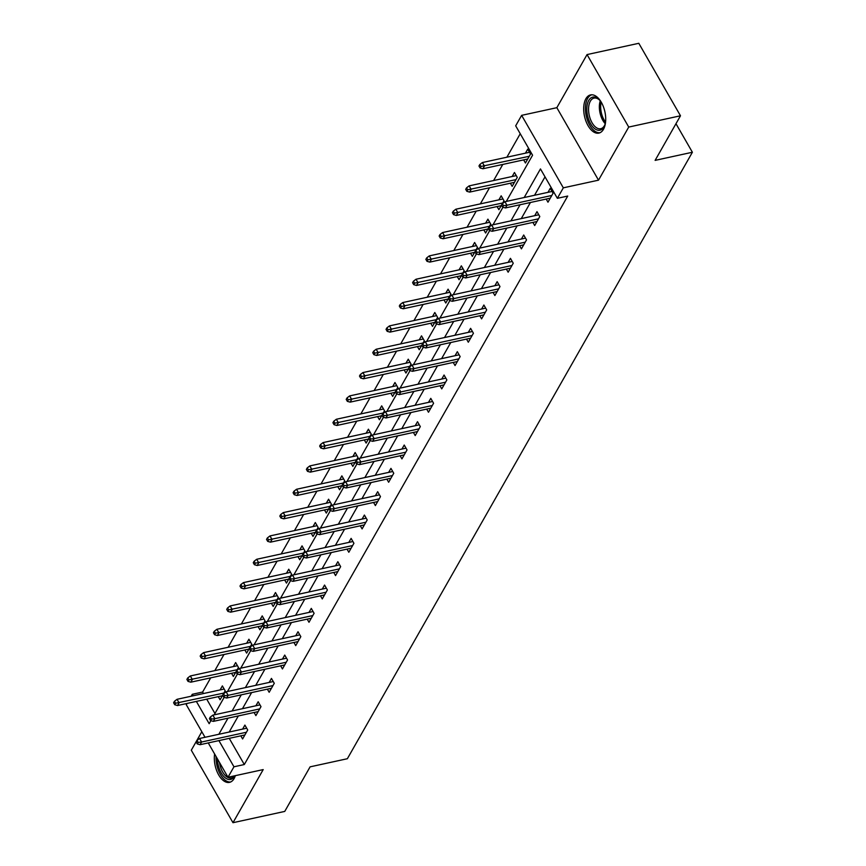<?xml version="1.0" encoding="UTF-8"?>
<svg xmlns="http://www.w3.org/2000/svg" width="866" height="866" viewBox="0 0 866 866"><rect width="100%" height="100%" fill="white"/><g stroke="black" fill="none" stroke-linecap="round" stroke-linejoin="round"><path stroke-width="1.3" d="M585.903 98.724A19.55 10.435 -102.3 0 0 585.968 121.208A19.55 10.435 -102.3 0 0 598.861 133.104A19.55 10.435 -102.3 0 0 603.483 129.283A19.55 10.435 -102.3 0 0 603.429 106.799A19.55 10.435 -102.3 0 0 590.536 94.914A19.55 10.435 -102.3 0 0 585.903 98.724M214.616 753.983A19.55 10.435 -102.3 0 0 218.167 773.988A19.55 10.435 -102.3 0 0 229.49 782.366A19.55 10.435 -102.3 0 0 234.123 778.545A19.55 10.435 -102.3 0 0 235.346 775.655M506.285 201.432L532.579 155.209L515.681 125.819L521.635 115.351L563.322 187.835L557.358 198.314L540.46 168.924L524.19 197.524M556.838 107.687L598.514 180.171L628.727 127.064L680.481 115.784L638.805 43.3L587.051 54.58L556.838 107.687L521.635 115.351M201.821 731.727L191.299 750.216L232.986 822.7L263.199 769.593L227.996 777.257L208.251 742.92M205.026 737.302L186.32 704.772L187.078 703.441M191.18 696.221L192.274 694.305L193.14 695.799M210.698 677.851L202.622 692.042L192.274 694.305M520.239 133.754L506.891 157.201M502.789 164.432L493.62 180.539M489.507 187.76L480.349 203.878M476.235 211.098L467.066 227.217M462.953 234.437L453.795 250.555M449.681 257.776L440.513 273.894M436.41 281.114L427.241 297.233M423.128 304.453L413.959 320.572M409.856 327.792L400.687 343.899M396.574 351.131L387.405 367.238M383.302 374.469L374.134 390.577M370.02 397.797L360.851 413.916M356.749 421.136L347.58 437.254M343.466 444.475L334.298 460.593M330.195 467.813L321.026 483.932M316.913 491.152L307.744 507.27M303.641 514.491L294.472 530.609M290.359 537.829L281.19 553.937M277.088 561.168L267.919 577.276M263.805 584.507L254.636 600.614M250.534 607.835L241.365 623.953M237.252 631.173L228.083 647.292M223.98 654.512L214.811 670.63M628.727 127.064L587.051 54.58M680.481 115.784L655.118 160.372L692.389 152.254L347.363 758.724L310.104 766.843L284.741 811.42L232.986 822.7M692.389 152.254L675.978 123.708M202.622 692.042L203.488 693.547M206.725 699.165L214.963 713.508M218.275 696.643L220.083 699.782L225.182 690.797L222.367 685.904L220.083 689.931M231.558 673.304L233.355 676.443L238.464 667.47L235.649 662.566L233.355 666.593M244.829 649.976L246.637 653.105L251.735 644.131L248.921 639.227L246.637 643.254M258.111 626.638L259.908 629.766L265.018 620.792L262.203 615.888L259.908 619.915M271.383 603.299L273.191 606.427L278.289 597.453L275.475 592.55L273.191 596.577M284.665 579.96L286.462 583.089L291.571 574.115L288.757 569.222L286.462 573.238M297.936 556.622L299.733 559.75L304.843 550.776L302.028 545.883L299.744 549.899M311.219 533.283L313.016 536.411L318.125 527.437L315.3 522.544L313.016 526.56M324.49 509.944L326.287 513.073L331.397 504.099L328.582 499.206L326.298 503.222M337.772 486.605L339.569 489.745L344.679 480.76L341.853 475.867L339.569 479.894M351.044 463.267L352.841 466.406L357.95 457.432L355.136 452.528L352.852 456.555M364.326 439.939L366.123 443.067L371.233 434.093L368.407 429.19L366.123 433.216M377.598 416.6L379.395 419.729L384.504 410.755L381.69 405.851L379.395 409.878M390.869 393.261L392.677 396.39L397.786 387.416L394.961 382.512L392.677 386.539M404.151 369.923L405.948 373.051L411.058 364.077L408.243 359.184L405.948 363.2M417.423 346.584L419.231 349.712L424.329 340.739L421.515 335.846L419.231 339.862M430.705 323.245L432.502 326.374L437.611 317.4L434.797 312.507L432.502 316.523M443.977 299.907L445.784 303.035L450.883 294.061L448.068 289.168L445.784 293.184M457.259 276.568L459.056 279.707L464.165 270.722L461.351 265.83L459.056 269.856M470.53 253.229L472.338 256.368L477.437 247.384L474.622 242.491L472.338 246.518M483.813 229.901L485.61 233.03L490.719 224.056L487.904 219.152L485.61 223.179M497.084 206.563L498.892 209.691L503.99 200.717L501.176 195.813L498.892 199.84M510.366 183.224L512.163 186.352L517.273 177.378L514.458 172.475L512.163 176.502M523.638 159.885L525.446 163.014L530.544 154.04L527.73 149.136L525.446 153.163M229.252 738.352L244.309 764.537L567.717 196.052L557.358 198.314M545.028 176.848L534.538 195.272M530.436 202.492L521.267 218.611M517.154 225.831L507.985 241.95M503.882 249.17L494.713 265.288M490.6 272.509L481.442 288.616M477.328 295.847L468.16 311.955M464.046 319.186L454.888 335.294M450.775 342.514L441.606 358.632M437.503 365.853L428.334 381.971M424.221 389.191L415.052 405.31M410.949 412.53L401.781 428.648M397.667 435.869L388.498 451.987M384.396 459.207L375.227 475.326M371.113 482.546L361.945 498.664M357.842 505.885L348.673 521.992M344.56 529.223L335.391 545.331M331.288 552.551L322.12 568.67M318.006 575.89L308.837 592.008M304.735 599.229L295.566 615.347M291.452 622.567L282.284 638.686M278.181 645.906L269.012 662.025M264.899 669.245L255.73 685.363M251.627 692.583L242.458 708.702M238.345 715.922L229.176 732.03M240.813 735.829L242.61 738.958L247.719 729.984L244.894 725.091L242.61 729.107M254.084 712.491L255.881 715.619L260.991 706.645L258.176 701.752L255.892 705.768M267.367 689.152L269.164 692.28L274.273 683.306L271.448 678.414L269.164 682.43M280.638 665.813L282.435 668.953L287.544 659.968L284.73 655.075L282.446 659.091M293.92 642.475L295.717 645.614L300.827 636.629L298.001 631.736L295.717 635.763M307.192 619.136L308.989 622.275L314.098 613.301L311.284 608.397L308.989 612.424M320.463 595.808L322.271 598.936L327.38 589.962L324.555 585.059L322.271 589.086M333.746 572.469L335.543 575.598L340.652 566.624L337.837 561.72L335.543 565.747M347.017 549.131L348.825 552.259L353.923 543.285L351.109 538.381L348.825 542.408M360.299 525.792L362.096 528.92L367.206 519.946L364.391 515.053L362.096 519.07M373.571 502.453L375.379 505.582L380.477 496.608L377.663 491.715L375.379 495.731M386.853 479.115L388.65 482.243L393.759 473.269L390.945 468.376L388.65 472.392M400.124 455.776L401.932 458.904L407.031 449.93L404.216 445.037L401.932 449.053M413.407 432.437L415.204 435.576L420.313 426.592L417.499 421.699L415.204 425.726M426.678 409.098L428.486 412.238L433.585 403.264L430.77 398.36L428.486 402.387M439.96 385.771L441.757 388.899L446.867 379.925L444.052 375.021L441.757 379.048M453.232 362.432L455.04 365.56L460.138 356.586L457.324 351.683L455.04 355.71M466.514 339.093L468.311 342.222L473.421 333.248L470.606 328.344L468.311 332.371M479.786 315.754L481.593 318.883L486.692 309.909L483.877 305.016L481.593 309.032M493.068 292.416L494.865 295.544L499.974 286.57L497.16 281.677L494.865 285.693M506.339 269.077L508.147 272.205L513.246 263.232L510.431 258.339L508.147 262.355M519.622 245.738L521.419 248.867L526.528 239.893L523.714 235L521.419 239.016M532.893 222.4L534.69 225.539L539.799 216.554L536.985 211.661L534.701 215.688M546.175 199.061L547.972 202.2L553.082 193.226L550.256 188.323L547.972 192.349M598.514 180.171L563.322 187.835M244.309 764.537L233.961 766.789L227.996 777.257M196.365 701.417L209.171 723.684L210.893 720.664M214.194 714.851L224.164 697.336M227.477 691.512L237.446 673.997M240.748 668.173L250.718 650.658M254.03 644.845L264 627.32M267.302 621.507L277.272 603.981M280.584 598.168L290.554 580.642M293.855 574.829L303.825 557.303M307.138 551.49L317.108 533.965M320.409 528.152L330.379 510.626M333.691 504.813L343.661 487.298M346.963 481.474L356.933 463.96M360.245 458.136L370.215 440.621M373.517 434.808L383.486 417.282M386.799 411.469L396.769 393.943M400.07 388.13L410.04 370.605M413.353 364.792L423.322 347.266M426.624 341.453L436.594 323.927M439.906 318.114L449.865 300.589M453.178 294.776L463.148 277.261M466.46 271.437L476.419 253.922M479.732 248.098L489.701 230.583M493.014 224.77L502.973 207.245M218.903 740.603L233.961 766.789M520.087 204.744L510.918 220.862M506.805 228.083L497.636 244.201M493.533 251.421L484.365 267.54M480.251 274.76L471.082 290.879M466.98 298.099L457.811 314.217M453.697 321.438L444.529 337.556M440.426 344.776L431.257 360.895M427.144 368.115L417.975 384.223M413.872 391.454L404.703 407.561M400.59 414.782L391.421 430.9M387.319 438.12L378.15 454.239M374.036 461.459L364.867 477.577M360.765 484.798L351.596 500.916M347.483 508.136L338.314 524.255M334.211 531.475L325.042 547.593M320.929 554.814L311.771 570.932M307.657 578.152L298.489 594.26M294.386 601.491L285.217 617.599M281.104 624.819L271.935 640.937M267.832 648.158L258.663 664.276M254.55 671.496L245.381 687.615M241.278 694.835L232.11 710.954M227.996 718.174L218.827 734.292M246.702 728.219L199.57 738.482L201.605 742.01L246.431 732.246M198.119 742.411L196.993 740.452L196.138 741.946L197.264 743.905L198.119 742.411L201.605 742.01L200.068 744.706L244.894 734.942M199.57 738.482L196.993 740.452M197.264 743.905L200.068 744.706M174.467 701.276L173.611 702.77L174.737 704.729L175.592 703.235L174.467 701.276L177.043 699.306L179.067 702.824L177.541 705.519L222.367 695.755M175.592 703.235L223.904 693.06M177.043 699.306L224.164 689.033M177.541 705.519L174.737 704.729M234.783 775.784A16.919 9.028 77.7 0 1 225.82 778.263A16.919 9.028 77.7 0 1 217.463 758.941M219.488 762.459A15.664 8.357 -102.3 0 0 226.935 776.899A15.664 8.357 -102.3 0 0 231.363 777.982A15.664 8.357 -102.3 0 0 234.459 775.849M216.078 756.516A19.42 10.37 -102.3 0 0 225.647 780.537A19.42 10.37 -102.3 0 0 230.692 781.955M605.572 122.041A16.919 9.028 77.7 0 1 604.717 125.245A16.919 9.028 77.7 0 1 603.959 126.869A16.919 9.028 77.7 0 1 590.601 123.741A16.919 9.028 77.7 0 1 588.75 100.424A16.919 9.028 77.7 0 1 599.131 99.612A16.919 9.028 77.7 0 1 601.242 102.177M599.553 100.045A15.664 8.357 -102.3 0 0 594.054 98.118A15.664 8.357 -102.3 0 0 590.341 101.181A15.664 8.357 -102.3 0 0 590.395 119.194A15.664 8.357 -102.3 0 0 600.723 128.72A15.664 8.357 -102.3 0 0 604.425 125.667A15.664 8.357 -102.3 0 0 604.923 124.682M591.792 94.784A19.42 10.37 -102.3 0 0 587.624 98.464A19.42 10.37 -102.3 0 0 587.538 120.428A19.42 10.37 -102.3 0 0 600.051 132.693M259.973 704.881L212.852 715.143L214.876 718.672L259.703 708.908M211.401 719.072L210.276 717.113L209.42 718.607L210.546 720.566L211.401 719.072L214.876 718.672L213.35 721.367L258.176 711.603M212.852 715.143L210.276 717.113M210.546 720.566L213.35 721.367M273.255 681.542L226.123 691.804L228.159 695.333L272.985 685.569M224.673 695.734L223.547 693.774L222.692 695.279L223.818 697.238L224.673 695.734L228.159 695.333L226.621 698.028L271.448 688.264M226.123 691.804L223.547 693.774M223.818 697.238L226.621 698.028M187.738 677.937L186.894 679.431L188.019 681.39L188.864 679.897L187.738 677.937L190.325 675.967L192.349 679.496L190.812 682.181L235.639 672.417M188.864 679.897L237.176 669.721M190.325 675.967L237.446 665.694M190.812 682.181L188.019 681.39M201.02 654.599L200.165 656.092L201.291 658.052L202.146 656.558L201.02 654.599L203.597 652.628L205.621 656.157L204.095 658.842L248.921 649.078M202.146 656.558L250.447 646.382M203.597 652.628L250.718 642.356M204.095 658.842L201.291 658.052M286.527 658.203L239.406 668.476L241.43 671.994L286.256 662.23M237.955 672.395L236.819 670.436L235.974 671.94L237.1 673.9L237.955 672.395L241.43 671.994L239.904 674.69L284.73 664.926M239.406 668.476L236.819 670.436M237.1 673.9L239.904 674.69M299.809 634.865L252.677 645.138L254.712 648.656L299.539 638.892M251.227 649.067L250.101 647.108L249.246 648.602L250.371 650.561L251.227 649.067L254.712 648.656L253.175 651.351L298.001 641.587M252.677 645.138L250.101 647.108M250.371 650.561L253.175 651.351M313.081 611.526L265.959 621.799L267.984 625.328L312.81 615.553M264.498 625.728L263.372 623.769L262.528 625.263L263.654 627.222L264.498 625.728L267.984 625.328L266.457 628.012L311.284 618.248M265.959 621.799L263.372 623.769M263.654 627.222L266.457 628.012M214.292 631.26L213.437 632.754L214.573 634.713L215.417 633.219L214.292 631.26L216.879 629.29L218.903 632.819L217.366 635.514L262.192 625.739M215.417 633.219L263.729 623.055M216.879 629.29L264 619.028M217.366 635.514L214.573 634.713M227.574 607.921L226.719 609.415L227.845 611.374L228.7 609.88L227.574 607.921L230.15 605.951L232.175 609.48L230.648 612.175L275.475 602.4M228.7 609.88L277.001 599.716M230.15 605.951L277.272 595.689M230.648 612.175L227.845 611.374M240.845 584.582L239.99 586.076L241.127 588.036L241.971 586.542L240.845 584.582L243.433 582.612L245.457 586.141L243.92 588.837L288.746 579.073M241.971 586.542L290.283 576.377M243.433 582.612L290.554 572.35M243.92 588.837L241.127 588.036M254.128 561.244L253.273 562.738L254.398 564.697L255.254 563.203L254.128 561.244L256.704 559.274L258.728 562.803L257.202 565.498L302.028 555.734M255.254 563.203L303.555 553.038M256.704 559.274L303.825 549.012M257.202 565.498L254.398 564.697M267.399 537.905L266.544 539.399L267.67 541.358L268.525 539.864L267.399 537.905L269.976 535.935L272.011 539.464L270.473 542.159L315.3 532.395M268.525 539.864L316.837 529.7M269.976 535.935L317.108 525.673M270.473 542.159L267.67 541.358M280.671 514.566L279.826 516.071L280.952 518.03L281.807 516.526L280.671 514.566L283.258 512.607L285.282 516.125L283.756 518.821L328.582 509.056M281.807 516.526L330.108 506.361M283.258 512.607L330.379 502.334M283.756 518.821L280.952 518.03M293.953 491.239L293.098 492.732L294.224 494.692L295.079 493.187L293.953 491.239L296.529 489.268L298.564 492.786L297.027 495.482L341.853 485.718M295.079 493.187L343.391 483.022M296.529 489.268L343.661 478.995M297.027 495.482L294.224 494.692M307.224 467.9L306.38 469.394L307.506 471.353L308.361 469.859L307.224 467.9L309.811 465.93L311.836 469.459L310.309 472.143L355.136 462.379M308.361 469.859L356.662 459.684M309.811 465.93L356.933 455.657M310.309 472.143L307.506 471.353M320.507 444.561L319.651 446.055L320.777 448.014L321.632 446.52L320.507 444.561L323.083 442.591L325.118 446.12L323.581 448.805L368.407 439.04M321.632 446.52L369.944 436.345M323.083 442.591L370.215 432.318M323.581 448.805L320.777 448.014M333.778 421.222L332.934 422.716L334.06 424.676L334.904 423.182L333.778 421.222L336.365 419.252L338.39 422.781L336.863 425.477L381.69 415.702M334.904 423.182L383.216 413.017M336.365 419.252L383.486 408.99M336.863 425.477L334.06 424.676M347.06 397.884L346.205 399.378L347.331 401.337L348.186 399.843L347.06 397.884L349.637 395.914L351.672 399.442L350.135 402.138L394.961 392.363M348.186 399.843L396.498 389.678M349.637 395.914L396.769 385.651M350.135 402.138L347.331 401.337M360.332 374.545L359.487 376.039L360.613 377.998L361.458 376.504L360.332 374.545L362.919 372.575L364.943 376.104L363.417 378.799L408.243 369.035M361.458 376.504L409.77 366.34M362.919 372.575L410.04 362.313M363.417 378.799L360.613 377.998M373.614 351.206L372.759 352.7L373.885 354.659L374.74 353.166L373.614 351.206L376.19 349.236L378.225 352.765L376.688 355.461L421.515 345.696M374.74 353.166L423.052 343.001M376.19 349.236L423.322 338.974M376.688 355.461L373.885 354.659M386.885 327.868L386.041 329.361L387.167 331.321L388.011 329.827L386.885 327.868L389.473 325.897L391.497 329.426L389.971 332.122L434.797 322.358M388.011 329.827L436.323 319.662M389.473 325.897L436.594 315.635M389.971 332.122L387.167 331.321M400.168 304.529L399.313 306.034L400.438 307.993L401.294 306.488L400.168 304.529L402.744 302.57L404.779 306.088L403.242 308.783L448.068 299.019M401.294 306.488L449.606 296.324M402.744 302.57L449.876 292.297M403.242 308.783L400.438 307.993M413.439 281.201L412.595 282.695L413.721 284.654L414.565 283.15L413.439 281.201L416.026 279.231L418.051 282.749L416.524 285.444L461.351 275.68M414.565 283.15L462.877 272.985M416.026 279.231L463.148 268.958M416.524 285.444L413.721 284.654M426.721 257.862L425.866 259.356L426.992 261.315L427.847 259.822L426.721 257.862L429.298 255.892L431.333 259.421L429.796 262.106L474.622 252.342M427.847 259.822L476.159 249.646M429.298 255.892L476.43 245.619M429.796 262.106L426.992 261.315M439.993 234.524L439.149 236.017L440.274 237.977L441.119 236.483L439.993 234.524L442.58 232.553L444.604 236.082L443.067 238.767L487.904 229.003M441.119 236.483L489.431 226.307M442.58 232.553L489.701 222.281M443.067 238.767L440.274 237.977M326.363 588.187L279.231 598.46L281.266 601.989L326.092 592.225M277.78 602.39L276.655 600.43L275.799 601.924L276.925 603.883L277.78 602.39L281.266 601.989L279.729 604.674L324.555 594.91M279.231 598.46L276.655 600.43M276.925 603.883L279.729 604.674M339.634 564.859L292.513 575.121L294.537 578.65L339.364 568.886M291.052 579.051L289.926 577.092L289.082 578.585L290.207 580.545L291.052 579.051L294.537 578.65L293.011 581.346L337.837 571.571M292.513 575.121L289.926 577.092M290.207 580.545L293.011 581.346M352.917 541.521L305.785 551.783L307.82 555.312L352.646 545.548M304.334 555.712L303.208 553.753L302.353 555.247L303.479 557.206L304.334 555.712L307.82 555.312L306.283 558.007L351.109 548.232M305.785 551.783L303.208 553.753M303.479 557.206L306.283 558.007M366.188 518.182L319.067 528.444L321.091 531.973L365.917 522.209M317.606 532.374L316.48 530.414L315.635 531.908L316.761 533.867L317.606 532.374L321.091 531.973L319.565 534.668L364.391 524.904M319.067 528.444L316.48 530.414M316.761 533.867L319.565 534.668M379.47 494.843L332.338 505.105L334.373 508.634L379.2 498.87M330.888 509.035L329.762 507.075L328.907 508.569L330.033 510.529L330.888 509.035L334.373 508.634L332.836 511.33L377.663 501.566M332.338 505.105L329.762 507.075M330.033 510.529L332.836 511.33M392.742 471.505L345.621 481.767L347.645 485.296L392.471 475.531M344.159 485.696L343.033 483.737L342.189 485.241L343.315 487.19L344.159 485.696L347.645 485.296L346.119 487.991L390.945 478.227M345.621 481.767L343.033 483.737M343.315 487.19L346.119 487.991M406.024 448.166L358.892 458.439L360.927 461.957L405.753 452.193M357.442 462.357L356.316 460.398L355.461 461.903L356.586 463.862L357.442 462.357L360.927 461.957L359.39 464.652L404.216 454.888M358.892 458.439L356.316 460.398M356.586 463.862L359.39 464.652M419.296 424.827L372.174 435.1L374.199 438.618L419.025 428.854M370.713 439.03L369.587 437.07L368.743 438.564L369.869 440.523L370.713 439.03L374.199 438.618L372.661 441.314L417.499 431.549M372.174 435.1L369.587 437.07M369.869 440.523L372.661 441.314M432.578 401.488L385.446 411.761L387.47 415.29L432.307 405.515M383.995 415.691L382.869 413.731L382.014 415.225L383.14 417.185L383.995 415.691L387.47 415.29L385.944 417.975L430.77 408.211M385.446 411.761L382.869 413.731M383.14 417.185L385.944 417.975M445.849 378.15L398.728 388.423L400.752 391.952L445.579 382.177M397.267 392.352L396.141 390.393L395.297 391.887L396.422 393.846L397.267 392.352L400.752 391.952L399.215 394.636L444.052 384.872M398.728 388.423L396.141 390.393M396.422 393.846L399.215 394.636M459.121 354.822L412 365.084L414.024 368.613L458.85 358.849M410.549 369.013L409.423 367.054L408.568 368.548L409.694 370.507L410.549 369.013L414.024 368.613L412.497 371.308L457.324 361.533M412 365.084L409.423 367.054M409.694 370.507L412.497 371.308M472.403 331.483L425.282 341.745L427.306 345.274L472.132 335.51M423.82 345.675L422.695 343.715L421.85 345.209L422.976 347.169L423.82 345.675L427.306 345.274L425.769 347.97L470.595 338.195M425.282 341.745L422.695 343.715M422.976 347.169L425.769 347.97M485.674 308.144L438.553 318.407L440.577 321.935L485.404 312.171M437.103 322.336L435.977 320.377L435.122 321.871L436.248 323.83L437.103 322.336L440.577 321.935L439.051 324.631L483.877 314.867M438.553 318.407L435.977 320.377M436.248 323.83L439.051 324.631M498.957 284.806L451.835 295.068L453.86 298.597L498.686 288.833M450.374 298.997L449.248 297.038L448.393 298.532L449.53 300.491L450.374 298.997L453.86 298.597L452.323 301.292L497.149 291.528M451.835 295.068L449.248 297.038M449.53 300.491L452.323 301.292M512.228 261.467L465.107 271.729L467.131 275.258L511.958 265.494M463.656 275.659L462.531 273.699L461.675 275.193L462.801 277.152L463.656 275.659L467.131 275.258L465.605 277.954L510.431 268.189M465.107 271.729L462.531 273.699M462.801 277.152L465.605 277.954M525.51 238.128L478.389 248.401L480.413 251.919L525.24 242.155M476.928 252.32L475.802 250.361L474.947 251.865L476.084 253.825L476.928 252.32L480.413 251.919L478.876 254.615L523.703 244.851M478.389 248.401L475.802 250.361M476.084 253.825L478.876 254.615M453.275 211.185L452.42 212.679L453.546 214.638L454.401 213.144L453.275 211.185L455.852 209.215L457.876 212.744L456.35 215.439L501.176 205.664M454.401 213.144L502.713 202.98M455.852 209.215L502.984 198.953M456.35 215.439L453.546 214.638M538.782 214.79L491.661 225.063L493.685 228.581L538.511 218.817M490.21 228.981L489.084 227.033L488.229 228.527L489.355 230.486L490.21 228.981L493.685 228.581L492.159 231.276L536.985 221.512M491.661 225.063L489.084 227.033M489.355 230.486L492.159 231.276M466.547 187.846L465.702 189.34L466.828 191.299L467.672 189.806L466.547 187.846L469.134 185.876L471.158 189.405L469.621 192.1L514.447 182.325M467.672 189.806L515.984 179.641M469.134 185.876L516.255 175.614M469.621 192.1L466.828 191.299M552.064 191.451L504.932 201.724L506.967 205.253L551.794 195.478M503.482 205.653L502.356 203.694L501.501 205.188L502.626 207.147L503.482 205.653L506.967 205.253L505.43 207.937L550.256 198.173M504.932 201.724L502.356 203.694M502.626 207.147L505.43 207.937M479.829 164.508L478.974 166.001L480.1 167.961L480.955 166.467L479.829 164.508L482.405 162.537L484.43 166.066L482.903 168.762L527.73 158.998M480.955 166.467L529.256 156.302M482.405 162.537L529.527 152.275M482.903 168.762L480.1 167.961M605.215 123.676A15.664 8.357 77.7 0 1 600.246 100.846M601.199 102.112A15.144 8.086 -102.3 0 0 605.55 122.117"/></g></svg>
